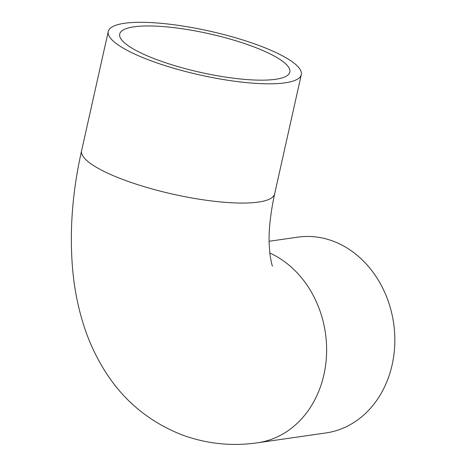 <?xml version="1.0" encoding="UTF-8"?>
<svg xmlns="http://www.w3.org/2000/svg" width="467" height="467" viewBox="0 0 467 467"><rect width="100%" height="100%" fill="white"/><g stroke="black" fill="none" stroke-linecap="round" stroke-linejoin="round"><path stroke-width="0.7" d="M151.016 60.786A98.905 22.457 -167.4 0 1 108.256 31.482A98.905 22.457 -167.4 0 1 161.43 23.35A98.905 22.457 -167.4 0 1 258.537 45.328A98.905 22.457 -167.4 0 1 301.297 74.632A98.905 22.457 -167.4 0 1 248.123 82.764A98.905 22.457 -167.4 0 1 151.016 60.786M252.151 46.245A87.16 19.789 -167.4 0 1 289.838 72.07A87.16 19.789 -167.4 0 1 242.974 79.238A87.16 19.789 -167.4 0 1 157.402 59.869A87.16 19.789 -167.4 0 1 119.715 34.044A87.16 19.789 -167.4 0 1 166.579 26.876A87.16 19.789 -167.4 0 1 252.151 46.245M269.109 241.276L297.742 237.154A98.905 82.659 81.8 0 1 332.831 241.054A98.905 82.659 81.8 0 1 394.761 344.261A98.905 82.659 81.8 0 1 325.896 432.95L257.691 442.757A98.905 82.659 -98.2 0 0 326.398 357.237A98.905 82.659 -98.2 0 0 269.768 252.98M257.691 442.757C232.152 446.499 207.097 443.936 182.521 435.075C150.17 422.407 124.724 401.708 106.184 372.981C96.558 358.072 89.045 342.089 83.651 325.032C78.456 308.664 74.93 291.624 73.074 273.901C69.116 234.551 71.959 193.501 81.597 150.748A98.905 22.457 12.6 0 0 124.356 180.052A98.905 22.457 12.6 0 0 221.463 202.024A98.905 22.457 12.6 0 0 274.637 193.893L301.297 74.632M81.597 150.748L108.256 31.482M272.559 266.114C272.15 266.114 271.286 262.267 269.961 254.568L269.161 243.943C268.653 229.927 270.475 213.244 274.637 193.893"/></g></svg>
